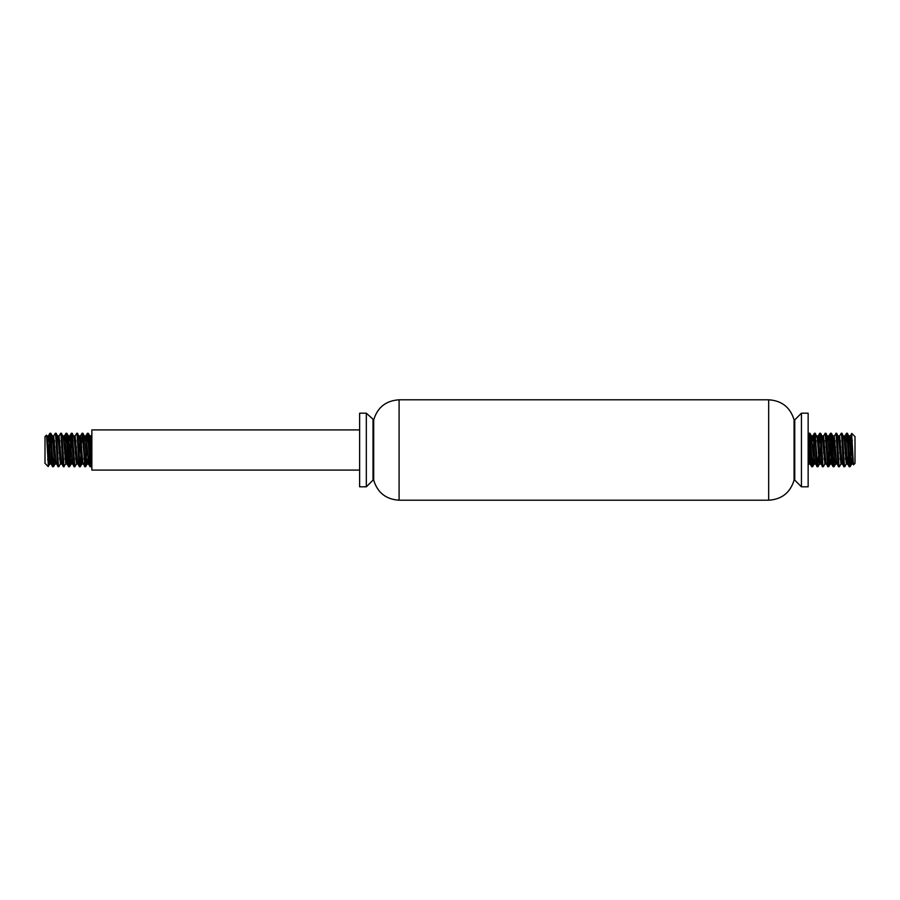 <?xml version="1.0" encoding="UTF-8"?>
<svg xmlns="http://www.w3.org/2000/svg" width="900" height="900" viewBox="0 0 900 900"><rect width="100%" height="100%" fill="white"/><g stroke="black" fill="none" stroke-linecap="round" stroke-linejoin="round"><path stroke-width="1.35" d="M808.144 450L808.144 413.179L801.45 413.179L801.45 486.821L808.144 486.821L808.144 450M801.45 486.821L794.756 480.127L794.756 419.873L801.45 413.179M794.756 480.127L794.081 480.127L794.081 419.873C790.245 407.329 781.774 400.635 768.679 399.791L399.094 399.791C385.999 400.635 377.527 407.329 373.691 419.873L366.322 413.179L359.629 413.179L359.629 486.821L366.322 486.821L366.322 413.179M794.081 480.127C790.245 492.671 781.774 499.365 768.679 500.209L399.094 500.209C385.999 499.365 377.527 492.671 373.691 480.127L373.691 419.873M373.691 480.127L373.016 480.127L373.016 419.873M359.629 470.081L91.856 470.081L91.856 429.919L359.629 429.919M45.697 464.062L45 463.387L45 436.613L46.508 435.127L47.036 436.039L49.343 463.331L50.355 459.09M48.352 465.863L46.53 435.161M45.675 464.006L48.172 466.56M47.678 459.81L48.352 455.344M48.465 453.094L50.074 433.406L52.087 463.365L52.571 466.673L53.032 464.996M53.82 453.094L54.484 440.606M57.926 466.673L55.935 461.588L53.685 436.016L55.26 433.305L55.541 433.856L57.566 464.603L57.994 466.729L58.387 464.996M59.175 453.094L59.839 440.606M63.281 466.673L61.414 462.577L59.04 436.016L60.671 433.26L61.02 434.599L62.741 462.656L63.281 466.673L63.742 464.996M64.53 453.094L66.195 433.598L68.22 464.017L68.636 466.673L69.097 464.996M69.885 453.094L71.381 433.26L73.688 465.12L74.059 466.729L74.453 464.996M75.24 453.094L75.904 440.606M79.346 466.673L77.546 463.027L75.105 436.016L76.736 433.271L77.141 435.071L78.862 463.365L79.346 466.673L79.808 464.996M80.595 453.094L82.328 433.856L84.915 466.504L87.502 433.294L90.124 466.74L91.856 442.564M91.856 457.436L91.744 459.394M91.856 465.165L90.709 466.256L88.695 435.611L88.234 433.271L87.84 435.004M87.052 446.906L85.522 466.729L83.228 434.588L82.879 433.26L82.485 435.004M81.698 446.906L80.055 466.481L78.041 436.219L77.603 433.327L77.13 435.004M76.343 446.906L75.679 459.394M72.248 433.327L74.115 437.468L76.478 463.984L74.846 466.74L72.281 433.406L69.491 466.729L67.388 436.894L66.892 433.327L66.42 435.004M65.633 446.906L64.969 459.394M61.538 433.327L63.461 437.873L65.767 463.984L63.934 466.256L61.92 435.611L61.459 433.271L61.065 435.004M60.277 446.906L59.614 459.394M56.182 433.327L57.983 437.006L60.413 463.984L58.781 466.74L58.455 465.57L56.734 437.625L56.182 433.327L55.71 435.004M54.922 446.906L53.28 466.481L50.681 433.305L48.904 459.394M51.142 446.906L52.38 436.016L54.529 462.184L55.102 463.894L55.71 459.09M56.498 446.906L56.936 440.606M60.413 463.984L61.065 459.09M61.852 446.906L62.291 440.606M65.767 463.984L66.42 459.09M67.207 446.906L68.445 436.016L70.661 462.69L71.235 463.68L71.775 459.09M72.562 446.906L73.001 440.606M76.478 463.984L77.13 459.09M77.918 446.906L78.356 440.606M77.603 433.327L79.594 438.469L81.608 463.86L82.485 459.09M83.272 446.906L83.711 440.606M82.957 433.327L84.78 437.108L86.794 463.129L87.075 464.051L87.367 463.387L87.84 459.09M88.627 446.906L89.955 436.252L91.856 460.721M91.856 439.279L91.373 436.061L90.799 437.985L88.582 464.051L86.186 436.702L85.163 440.91M84.375 453.094L83.948 459.394M84.701 466.673L82.733 461.723L80.55 435.949L78.593 459.394M75.105 436.016L74.453 440.91M73.665 453.094L72.517 464.051M73.991 466.673L72.067 462.173L70.054 436.387L69.097 440.91M68.31 453.094L67.072 463.984L64.867 437.355L64.294 436.298L63.742 440.91M62.955 453.094L62.516 459.394M59.04 436.016L58.387 440.91M57.6 453.094L57.161 459.394M53.685 436.016L53.032 440.91M52.245 453.094L51.806 459.394M52.571 466.673L50.749 462.938L48.735 436.916L48.443 435.949L48.161 436.579L47.239 447.446M854.303 435.938L855 436.613L855 463.387L853.492 464.873L852.964 463.961L850.658 436.669L849.645 440.91M851.648 434.137L853.47 464.839M854.325 435.994L851.827 433.44M852.322 440.19L851.648 444.656M851.535 446.906L849.926 466.594L847.913 436.635L847.429 433.327L846.967 435.004M846.18 446.906L845.516 459.394M842.074 433.327L844.065 438.412L846.315 463.984L844.74 466.695L844.459 466.144L842.434 435.397L842.006 433.271L841.613 435.004M840.825 446.906L840.161 459.394M836.719 433.327L838.586 437.423L840.96 463.984L839.329 466.74L838.98 465.401L837.259 437.344L836.719 433.327L836.258 435.004M835.47 446.906L833.805 466.402L831.78 435.983L831.364 433.327L830.903 435.004M830.115 446.906L828.619 466.74L826.312 434.88L825.941 433.271L825.548 435.004M824.76 446.906L824.096 459.394M820.654 433.327L822.454 436.973L824.895 463.984L823.264 466.729L822.859 464.929L821.137 436.635L820.654 433.327L820.192 435.004M819.405 446.906L817.673 466.144L815.085 433.496L812.498 466.706L809.876 433.26L808.144 457.436M808.144 442.564L808.256 440.606M808.144 434.835L809.291 433.744L811.305 464.389L811.766 466.729L812.16 464.996M812.947 453.094L814.477 433.271L816.773 465.412L817.121 466.74L817.515 464.996M818.303 453.094L819.945 433.519L821.959 463.781L822.398 466.673L822.87 464.996M823.658 453.094L824.321 440.606M827.752 466.673L825.885 462.532L823.523 436.016L825.154 433.26L827.719 466.594L830.509 433.271L832.613 463.106L833.107 466.673L833.58 464.996M834.367 453.094L835.031 440.606M838.462 466.673L836.539 462.127L834.232 436.016L836.066 433.744L838.08 464.389L838.541 466.729L838.935 464.996M839.722 453.094L840.386 440.606M843.817 466.673L842.018 462.994L839.587 436.016L841.219 433.26L841.545 434.43L843.266 462.375L843.817 466.673L844.29 464.996M845.077 453.094L846.72 433.519L849.319 466.695L851.096 440.606M848.857 453.094L847.62 463.984L845.471 437.816L844.898 436.106L844.29 440.91M843.502 453.094L843.064 459.394M839.587 436.016L838.935 440.91M838.148 453.094L837.709 459.394M834.232 436.016L833.58 440.91M832.793 453.094L831.555 463.984L829.339 437.31L828.765 436.32L828.225 440.91M827.438 453.094L826.999 459.394M823.523 436.016L822.87 440.91M822.082 453.094L821.644 459.394M822.398 466.673L820.406 461.531L818.393 436.14L817.515 440.91M816.727 453.094L816.289 459.394M817.043 466.673L815.22 462.892L813.206 436.871L812.925 435.949L812.633 436.613L812.16 440.91M811.373 453.094L810.045 463.748L808.144 439.279M808.144 460.721L808.627 463.939L809.201 462.015L811.418 435.949L813.814 463.298L814.837 459.09M815.625 446.906L816.053 440.606M815.299 433.327L817.268 438.277L819.45 464.051L821.408 440.606M824.895 463.984L825.548 459.09M826.335 446.906L827.482 435.949M826.009 433.327L827.933 437.827L829.946 463.613L830.903 459.09M831.69 446.906L832.928 436.016L835.133 462.645L835.706 463.702L836.258 459.09M837.045 446.906L837.484 440.606M840.96 463.984L841.613 459.09M842.4 446.906L842.839 440.606M846.315 463.984L846.967 459.09M847.755 446.906L848.194 440.606M847.429 433.327L849.251 437.062L851.265 463.084L851.558 464.051L851.839 463.421L852.761 452.554M768.679 500.209L768.679 399.791M399.094 500.209L399.094 399.791M794.756 419.873L794.081 419.873M373.016 480.127L366.322 486.821M88.234 433.26L87.446 433.26M82.879 433.26L82.091 433.26M77.524 433.26L76.736 433.26M72.169 433.26L71.381 433.26M66.814 433.26L66.026 433.26M61.459 433.26L60.671 433.26M56.104 433.26L55.316 433.26M50.749 433.26L49.961 433.26M90.911 466.74L90.124 466.74M85.556 466.74L84.769 466.74M80.201 466.74L79.414 466.74M74.846 466.74L74.059 466.74M69.491 466.74L68.704 466.74M64.136 466.74L63.349 466.74M58.781 466.74L57.994 466.74M53.426 466.74L52.639 466.74M91.26 435.938L89.786 435.938M85.905 435.938L84.465 435.938M80.55 435.938L79.11 435.938M75.195 435.938L73.755 435.938M69.84 435.938L68.355 435.938M64.485 435.938L63.045 435.938M59.13 435.938L57.69 435.938M53.775 435.938L52.29 435.938M48.42 435.938L46.98 435.938M88.582 464.062L87.109 464.062M83.183 464.062L81.754 464.062M77.828 464.062L76.399 464.062M72.472 464.062L71.032 464.062M67.117 464.062L65.678 464.062M61.762 464.062L60.322 464.062M56.407 464.062L54.968 464.062M51.053 464.062L49.613 464.062M88.312 433.327L89.865 436.016M85.635 466.673L87.188 463.984M80.28 466.673L81.832 463.984M69.57 466.673L71.123 463.984M66.892 433.327L68.445 436.016M53.505 466.673L55.057 463.984M50.828 433.327L52.38 436.016M48.218 466.537L49.703 463.984M49.894 433.327L48.33 436.016M65.959 433.327L64.395 436.016M68.636 466.673L67.072 463.984M71.314 433.327L69.75 436.016M82.024 433.327L80.46 436.016M87.379 433.327L85.815 436.016M90.056 466.673L88.492 463.984M91.856 434.835L91.17 436.016M811.766 466.74L812.554 466.74M817.121 466.74L817.909 466.74M822.476 466.74L823.264 466.74M827.831 466.74L828.619 466.74M833.186 466.74L833.974 466.74M838.541 466.74L839.329 466.74M843.896 466.74L844.684 466.74M849.251 466.74L850.039 466.74M809.089 433.26L809.876 433.26M814.444 433.26L815.231 433.26M819.799 433.26L820.586 433.26M825.154 433.26L825.941 433.26M830.509 433.26L831.296 433.26M835.864 433.26L836.651 433.26M841.219 433.26L842.006 433.26M846.574 433.26L847.361 433.26M808.74 464.062L810.214 464.062M814.095 464.062L815.535 464.062M819.45 464.062L820.89 464.062M824.805 464.062L826.245 464.062M830.16 464.062L831.645 464.062M835.515 464.062L836.955 464.062M840.87 464.062L842.31 464.062M846.225 464.062L847.71 464.062M851.58 464.062L853.02 464.062M811.418 435.938L812.891 435.938M816.817 435.938L818.246 435.938M822.173 435.938L823.601 435.938M827.528 435.938L828.967 435.938M832.883 435.938L834.322 435.938M838.238 435.938L839.678 435.938M843.592 435.938L845.033 435.938M848.947 435.938L850.387 435.938M811.688 466.673L810.135 463.984M814.365 433.327L812.812 436.016M819.72 433.327L818.168 436.016M830.43 433.327L828.877 436.016M833.107 466.673L831.555 463.984M846.495 433.327L844.942 436.016M849.173 466.673L847.62 463.984M851.783 433.463L850.298 436.016M850.106 466.673L851.67 463.984M834.041 466.673L835.605 463.984M831.364 433.327L832.928 436.016M828.686 466.673L830.25 463.984M817.976 466.673L819.54 463.984M812.621 466.673L814.185 463.984M809.944 433.327L811.508 436.016M808.144 465.165L808.83 463.984"/></g></svg>
